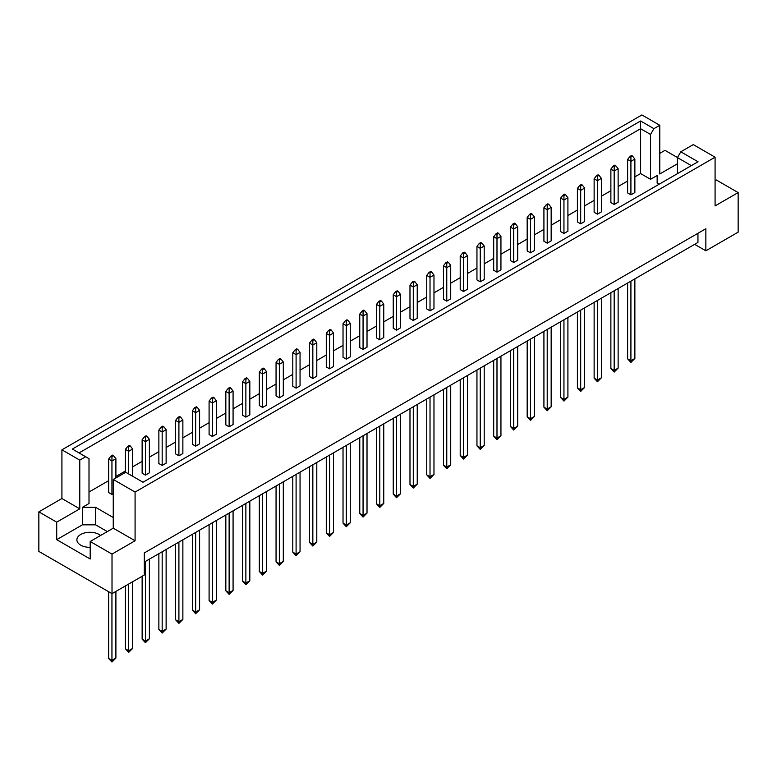 <?xml version="1.0" encoding="UTF-8"?>
<svg xmlns="http://www.w3.org/2000/svg" width="777" height="777" viewBox="0 0 777 777"><rect width="100%" height="100%" fill="white"/><g stroke="black" fill="none" stroke-linecap="round" stroke-linejoin="round"><path stroke-width="1.17" d="M90.19 547.348A13.054 7.537 180 0 1 80.701 545.143A13.054 7.537 180 0 1 76.884 539.811A13.054 7.537 180 0 1 84.936 532.857A13.054 7.537 180 0 1 99.155 534.489A13.054 7.537 180 0 1 100.602 535.479M677.447 173.66L677.447 157.595L680.798 151.797L693.269 144.6L715.083 157.197L715.083 205.905L738.15 192.589L716.336 179.992L715.083 180.711M614.17 204.497L618.133 202.214L618.133 168.726L614.17 171.008L614.17 204.497L610.877 202.593L610.877 169.104L613.247 166.064L614.17 166.599L615.753 165.686L614.83 165.151L613.247 166.064M630.914 194.833L634.867 192.55L634.867 159.062L630.914 161.344L630.914 194.833L627.622 192.929L627.622 159.44L629.992 156.4L630.914 156.935L632.497 156.022L631.575 155.487L629.992 156.4M634.867 176.874L640.607 173.562L650.553 179.302L657.148 175.505L657.148 183.11L659.11 184.246M89.005 492.026L108.644 480.681M115.899 476.495L125.388 471.017M132.644 466.831L142.133 461.353M149.378 457.167L158.867 451.69M166.123 447.503L175.612 442.016M182.867 437.83L192.356 432.352M199.602 428.166L209.091 422.688M216.346 418.502L225.835 413.024M233.081 408.838L242.579 403.36M249.825 399.174L259.314 393.696M266.569 389.51L276.058 384.032M283.304 379.846L292.803 374.359M300.048 370.173L309.537 364.695M316.793 360.509L326.282 355.031M333.527 350.845L343.026 345.367M350.272 341.181L359.761 335.703M367.016 331.517L376.505 326.039M383.751 321.853L393.249 316.375M400.495 312.189L409.984 306.701M417.239 302.515L426.728 297.037M433.974 292.851L443.473 287.373M450.718 283.187L460.207 277.71M467.463 273.523L476.952 268.046M484.197 263.859L493.696 258.382M500.942 254.196L510.431 248.718M517.686 244.532L527.175 239.044M534.421 234.858L543.919 229.38M551.165 225.194L560.654 219.716M567.909 215.53L577.398 210.052M584.644 205.866L594.133 200.388M601.388 196.202L610.877 190.724M618.133 186.538L627.622 181.06M113.257 517.521L95.6 507.323L82.42 507.323L89.005 503.515L89.005 458.673L72.358 449.057L640.607 120.989L653.904 128.661L659.78 125.272L641.919 114.957L61.917 449.825L79.778 460.13L85.655 456.74M597.435 176.262L599.018 175.349L598.096 174.815L596.513 175.728L597.435 176.262L597.435 180.672L594.133 178.768L594.133 212.257L597.435 214.161L601.388 211.878L601.388 178.389L597.435 180.672L597.435 214.161M580.691 185.926L582.274 185.013L581.351 184.479L579.768 185.392L580.691 185.926L580.691 190.336L577.398 188.442L577.398 221.921L580.691 223.825L584.644 221.542L584.644 188.053L580.691 190.336L580.691 223.825M563.947 195.59L565.53 194.677L564.607 194.143L563.024 195.056L563.947 195.59L563.947 200.01L560.654 198.106L560.654 231.585L563.947 233.488L567.909 231.206L567.909 197.727L563.947 200.01L563.947 233.488M547.212 205.254L548.795 204.341L547.872 203.807L546.289 204.72L547.212 205.254L547.212 209.673L543.919 207.77L543.919 241.258L547.212 243.162L551.165 240.87L551.165 207.391L547.212 209.673L547.212 243.162M530.468 214.918L532.051 214.005L531.128 213.481L529.545 214.394L530.468 214.918L530.468 219.337L527.175 217.434L527.175 250.922L530.468 252.826L534.421 250.544L534.421 217.055L530.468 219.337L530.468 252.826M513.723 224.592L515.306 223.679L514.384 223.145L512.801 224.058L513.723 224.592L513.723 229.001L510.431 227.098L510.431 260.586L513.723 262.49L517.686 260.208L517.686 226.719L513.723 229.001L513.723 262.49M496.989 234.256L498.572 233.343L497.649 232.809L496.066 233.722L496.989 234.256L496.989 238.665L493.696 236.762L493.696 270.25L496.989 272.154L500.942 269.872L500.942 236.383L496.989 238.665L496.989 272.154M480.244 243.92L481.827 243.007L480.905 242.473L479.322 243.386L480.244 243.92L480.244 248.329L476.952 246.426L476.952 279.914L480.244 281.818L484.197 279.535L484.197 246.047L480.244 248.329L480.244 281.818M463.51 253.584L465.083 252.671L464.16 252.137L462.587 253.049L463.51 253.584L463.51 257.993L460.207 256.099L460.207 289.578L463.51 291.482L467.463 289.199L467.463 255.711L463.51 257.993L463.51 291.482M446.765 263.248L448.348 262.335L447.426 261.8L445.843 262.713L446.765 263.248L446.765 267.667L443.473 265.763L443.473 299.242L446.765 301.146L450.718 298.863L450.718 265.384L446.765 267.667L446.765 301.146M430.021 272.912L431.604 271.999L430.681 271.464L429.098 272.377L430.021 272.912L430.021 277.331L426.728 275.427L426.728 308.916L430.021 310.819L433.974 308.527L433.974 275.048L430.021 277.331L430.021 310.819M413.286 282.575L414.86 281.662L413.937 281.138L412.364 282.051L413.286 282.575L413.286 286.995L409.984 285.091L409.984 318.58L413.286 320.483L417.239 318.201L417.239 284.712L413.286 286.995L413.286 320.483M396.542 292.249L398.125 291.336L397.202 290.802L395.619 291.715L396.542 292.249L396.542 296.659L393.249 294.755L393.249 328.244L396.542 330.147L400.495 327.865L400.495 294.376L396.542 296.659L396.542 330.147M379.798 301.913L381.381 301L380.458 300.466L378.875 301.379L379.798 301.913L379.798 306.323L376.505 304.419L376.505 337.908L379.798 339.811L383.751 337.529L383.751 304.04L379.798 306.323L379.798 339.811M363.063 311.577L364.636 310.664L363.714 310.13L362.14 311.043L363.063 311.577L363.063 315.986L359.761 314.083L359.761 347.572L363.063 349.475L367.016 347.193L367.016 313.704L363.063 315.986L363.063 349.475M346.319 321.241L347.902 320.328L346.979 319.794L345.396 320.707L346.319 321.241L346.319 325.65L343.026 323.756L343.026 357.235L346.319 359.139L350.272 356.857L350.272 323.368L346.319 325.65L346.319 359.139M329.574 330.905L331.157 329.992L330.235 329.458L328.652 330.371L329.574 330.905L329.574 335.324L326.282 333.42L326.282 366.909L329.574 368.803L333.527 366.521L333.527 333.042L329.574 335.324L329.574 368.803M312.84 340.569L314.413 339.656L313.49 339.122L311.917 340.035L312.84 340.569L312.84 344.988L309.537 343.084L309.537 376.573L312.84 378.477L316.793 376.185L316.793 342.706L312.84 344.988L312.84 378.477M296.095 350.233L297.678 349.32L296.756 348.795L295.173 349.708L296.095 350.233L296.095 354.652L292.803 352.748L292.803 386.237L296.095 388.141L300.048 385.858L300.048 352.37L296.095 354.652L296.095 388.141M279.351 359.906L280.934 358.993L280.011 358.459L278.428 359.372L279.351 359.906L279.351 364.316L276.058 362.412L276.058 395.901L279.351 397.805L283.304 395.522L283.304 362.033L279.351 364.316L279.351 397.805M262.616 369.57L264.199 368.657L263.277 368.123L261.694 369.036L262.616 369.57L262.616 373.98L259.314 372.076L259.314 405.565L262.616 407.469L266.569 405.186L266.569 371.697L262.616 373.98L262.616 407.469M245.872 379.234L247.455 378.321L246.532 377.787L244.949 378.7L245.872 379.234L245.872 383.644L242.579 381.74L242.579 415.229L245.872 417.132L249.825 414.85L249.825 381.361L245.872 383.644L245.872 417.132M229.128 388.898L230.711 387.985L229.788 387.451L228.205 388.364L229.128 388.898L229.128 393.308L225.835 391.414L225.835 424.893L229.128 426.796L233.081 424.514L233.081 391.025L229.128 393.308L229.128 426.796M212.393 398.562L213.976 397.649L213.053 397.115L211.47 398.028L212.393 398.562L212.393 402.981L209.091 401.078L209.091 434.566L212.393 436.46L216.346 434.178L216.346 400.699L212.393 402.981L212.393 436.46M195.649 408.226L197.232 407.313L196.309 406.779L194.726 407.692L195.649 408.226L195.649 412.645L192.356 410.742L192.356 444.23L195.649 446.134L199.602 443.842L199.602 410.363L195.649 412.645L195.649 446.134M178.904 417.89L180.487 416.977L179.565 416.453L177.982 417.366L178.904 417.89L178.904 422.309L175.612 420.406L175.612 453.894L178.904 455.798L182.867 453.515L182.867 420.027L178.904 422.309L178.904 455.798M162.17 427.564L163.753 426.651L162.83 426.117L161.247 427.029L162.17 427.564L162.17 431.973L158.867 430.07L158.867 463.558L162.17 465.462L166.123 463.179L166.123 429.691L162.17 431.973L162.17 465.462M145.425 437.228L147.008 436.315L146.086 435.78L144.503 436.693L145.425 437.228L145.425 441.637L142.133 439.733L142.133 473.222L145.425 475.126L149.378 472.843L149.378 439.355L145.425 441.637L145.425 475.126M115.899 477.942L115.899 458.683L111.946 460.965L108.644 459.071L108.644 492.55L111.946 494.454L113.257 493.696M38.85 511.849L56.711 522.163L79.778 508.838L61.917 498.523L38.85 511.849L38.85 551.417L112.014 593.657L144.308 575.019L144.308 552.942L705.856 228.739L705.856 250.806L738.15 232.158L738.15 192.589M677.447 163.782L659.78 173.98L659.78 125.272M677.476 157.556L664.986 150.35L659.78 153.351M680.798 151.797L698.047 161.762L142.987 482.226L125.728 472.261L113.257 479.467L135.081 492.055L715.083 157.197M107.333 531.594L95.6 524.825L82.42 524.825L56.711 539.665L90.19 558.993L90.19 541.491L112.014 554.088L135.081 540.763L113.257 528.175L113.257 479.467M135.081 540.763L135.081 492.055M79.778 508.838L79.778 460.13M61.917 498.523L61.917 449.825M56.711 539.665L56.711 522.163M112.014 554.088L112.014 593.657M694.648 244.337L705.856 250.806M90.19 541.491L113.257 528.175M697.95 233.304L697.95 242.434L144.308 562.072M640.607 173.562L640.607 128.72L79.05 452.923M650.553 179.302L650.553 134.46L640.607 128.72L640.607 120.989M653.904 128.661L650.553 134.46M657.148 183.11L657.148 175.505M691.355 165.627L677.447 157.595M82.42 524.825L82.42 507.323M95.6 524.825L95.6 507.323M627.622 283.042L627.622 358.838L630.914 360.742L634.867 358.459L634.867 278.856M630.914 281.138L630.914 362.412L627.622 358.838M630.914 156.935L630.914 161.344L627.622 159.44M634.867 358.459L630.914 362.412M632.497 156.022L634.867 159.062M610.877 292.706L610.877 368.502L614.17 370.406L618.133 368.123L618.133 288.52M614.17 290.802L614.17 372.086L610.877 368.502M614.17 166.599L614.17 171.008L610.877 169.104M618.133 368.123L614.17 372.086M615.753 165.686L618.133 168.726M594.133 302.37L594.133 378.166L597.435 380.07L601.388 377.787L601.388 298.183M597.435 300.466L597.435 381.75L594.133 378.166M601.388 377.787L597.435 381.75M599.018 175.349L601.388 178.389M594.133 178.768L596.513 175.728M560.654 321.697L560.654 397.503L563.947 399.407L567.909 397.125L567.909 317.511M563.947 319.794L563.947 401.078L560.654 397.503M567.909 397.125L563.947 401.078M565.53 194.677L567.909 197.727M560.654 198.106L563.024 195.056M527.175 341.025L527.175 416.831L530.468 418.735L534.421 416.453L534.421 336.839M530.468 339.131L530.468 420.406L527.175 416.831M534.421 416.453L530.468 420.406M532.051 214.005L534.421 217.055M527.175 217.434L529.545 214.394M493.696 360.363L493.696 436.159L496.989 438.063L500.942 435.78L500.942 356.177M496.989 358.459L496.989 439.743L493.696 436.159M500.942 435.78L496.989 439.743M498.572 233.343L500.942 236.383M493.696 236.762L496.066 233.722M577.398 312.033L577.398 387.84L580.691 389.733L584.644 387.451L584.644 307.847M580.691 310.13L580.691 391.414L577.398 387.84M584.644 387.451L580.691 391.414M582.274 185.013L584.644 188.053M577.398 188.442L579.768 185.392M543.919 331.361L543.919 407.167L547.212 409.071L551.165 406.789L551.165 327.175M547.212 329.458L547.212 410.742L543.919 407.167M551.165 406.789L547.212 410.742M548.795 204.341L551.165 207.391M543.919 207.77L546.289 204.72M510.431 350.699L510.431 426.495L513.723 428.399L517.686 426.117L517.686 346.513M513.723 348.795L513.723 430.07L510.431 426.495M517.686 426.117L513.723 430.07M515.306 223.679L517.686 226.719M510.431 227.098L512.801 224.058M476.952 370.027L476.952 445.823L480.244 447.727L484.197 445.444L484.197 365.841M480.244 368.123L480.244 449.407L476.952 445.823M484.197 445.444L480.244 449.407M481.827 243.007L484.197 246.047M476.952 246.426L479.322 243.386M460.207 379.691L460.207 455.497L463.51 457.391L467.463 455.108L467.463 375.505M463.51 377.787L463.51 459.071L460.207 455.497M467.463 455.108L463.51 459.071M465.083 252.671L467.463 255.711M460.207 256.099L462.587 253.049M426.728 399.019L426.728 474.825L430.021 476.728L433.974 474.446L433.974 394.833M430.021 397.115L430.021 478.399L426.728 474.825M433.974 474.446L430.021 478.399M431.604 271.999L433.974 275.048M426.728 275.427L429.098 272.377M393.249 418.356L393.249 494.153L396.542 496.056L400.495 493.774L400.495 414.17M396.542 416.453L396.542 497.727L393.249 494.153M400.495 493.774L396.542 497.727M398.125 291.336L400.495 294.376M393.249 294.755L395.619 291.715M443.473 389.355L443.473 465.161L446.765 467.064L450.718 464.782L450.718 385.169M446.765 387.451L446.765 468.735L443.473 465.161M450.718 464.782L446.765 468.735M448.348 262.335L450.718 265.384M443.473 265.763L445.843 262.713M409.984 408.683L409.984 484.489L413.286 486.392L417.239 484.11L417.239 404.496M413.286 406.789L413.286 488.063L409.984 484.489M417.239 484.11L413.286 488.063M414.86 281.662L417.239 284.712M409.984 285.091L412.364 282.051M376.505 428.02L376.505 503.817L379.798 505.72L383.751 503.438L383.751 423.834M379.798 426.117L379.798 507.4L376.505 503.817M383.751 503.438L379.798 507.4M381.381 301L383.751 304.04M376.505 304.419L378.875 301.379M343.026 447.348L343.026 523.154L346.319 525.058L350.272 522.766L350.272 443.162M346.319 445.444L346.319 526.728L343.026 523.154M350.272 522.766L346.319 526.728M347.902 320.328L350.272 323.368M343.026 323.756L345.396 320.707M309.537 466.676L309.537 542.482L312.84 544.386L316.793 542.103L316.793 462.49M312.84 464.772L312.84 546.056L309.537 542.482M316.793 542.103L312.84 546.056M314.413 339.656L316.793 342.706M309.537 343.084L311.917 340.035M276.058 486.013L276.058 561.81L279.351 563.713L283.304 561.431L283.304 481.827M279.351 484.11L279.351 565.384L276.058 561.81M283.304 561.431L279.351 565.384M280.934 358.993L283.304 362.033M276.058 362.412L278.428 359.372M242.579 505.341L242.579 581.138L245.872 583.041L249.825 580.759L249.825 501.155M245.872 503.438L245.872 584.722L242.579 581.138M249.825 580.759L245.872 584.722M247.455 378.321L249.825 381.361M242.579 381.74L244.949 378.7M209.091 524.669L209.091 600.475L212.393 602.379L216.346 600.097L216.346 520.483M212.393 522.766L212.393 604.05L209.091 600.475M216.346 600.097L212.393 604.05M213.976 397.649L216.346 400.699M209.091 401.078L211.47 398.028M175.612 543.997L175.612 619.803L178.904 621.707L182.867 619.424L182.867 539.811M178.904 542.103L178.904 623.377L175.612 619.803M182.867 619.424L178.904 623.377M180.487 416.977L182.867 420.027M175.612 420.406L177.982 417.366M142.133 576.272L142.133 639.131L145.425 641.035L149.378 638.752L149.378 559.149M145.425 561.431L145.425 642.715L142.133 639.131M149.378 638.752L145.425 642.715M147.008 436.315L149.378 439.355M142.133 439.733L144.503 436.693M113.529 455.643L112.607 455.108L111.024 456.021L111.946 456.555L113.529 455.643L115.899 458.683M108.644 591.715L108.644 658.469L111.946 660.372L115.899 658.08L115.899 591.414M111.946 456.555L111.946 494.454M111.946 593.618L111.946 662.043L108.644 658.469M115.899 658.08L111.946 662.043M108.644 459.071L111.024 456.021M359.761 437.684L359.761 513.48L363.063 515.384L367.016 513.102L367.016 433.498M363.063 435.78L363.063 517.064L359.761 513.48M367.016 513.102L363.063 517.064M364.636 310.664L367.016 313.704M359.761 314.083L362.14 311.043M326.282 457.012L326.282 532.818L329.574 534.722L333.527 532.439L333.527 452.826M329.574 455.108L329.574 536.392L326.282 532.818M333.527 532.439L329.574 536.392M331.157 329.992L333.527 333.042M326.282 333.42L328.652 330.371M292.803 476.34L292.803 552.146L296.095 554.05L300.048 551.767L300.048 472.154M296.095 474.446L296.095 555.72L292.803 552.146M300.048 551.767L296.095 555.72M297.678 349.32L300.048 352.37M292.803 352.748L295.173 349.708M259.314 495.677L259.314 571.474L262.616 573.377L266.569 571.095L266.569 491.491M262.616 493.774L262.616 575.058L259.314 571.474M266.569 571.095L262.616 575.058M264.199 368.657L266.569 371.697M259.314 372.076L261.694 369.036M225.835 515.005L225.835 590.811L229.128 592.715L233.081 590.423L233.081 510.819M229.128 513.102L229.128 594.386L225.835 590.811M233.081 590.423L229.128 594.386M230.711 387.985L233.081 391.025M225.835 391.414L228.205 388.364M192.356 534.333L192.356 610.139L195.649 612.043L199.602 609.76L199.602 530.147M195.649 532.43L195.649 613.713L192.356 610.139M199.602 609.76L195.649 613.713M197.232 407.313L199.602 410.363M192.356 410.742L194.726 407.692M158.867 553.671L158.867 629.467L162.17 631.371L166.123 629.088L166.123 549.485M162.17 551.767L162.17 633.041L158.867 629.467M166.123 629.088L162.17 633.041M163.753 426.651L166.123 429.691M158.867 430.07L161.247 427.029M130.264 445.979L129.341 445.444L127.758 446.357L128.681 446.892L130.264 445.979L132.644 449.019L128.681 451.301L128.681 473.97M128.681 446.892L128.681 451.301L125.388 449.397L125.388 472.465M125.388 585.936L125.388 648.795L128.681 650.699L132.644 648.416L132.644 581.75M128.681 584.032L128.681 652.379L125.388 648.795M132.644 648.416L128.681 652.379M132.644 476.252L132.644 449.019M125.388 449.397L127.758 446.357"/></g></svg>
